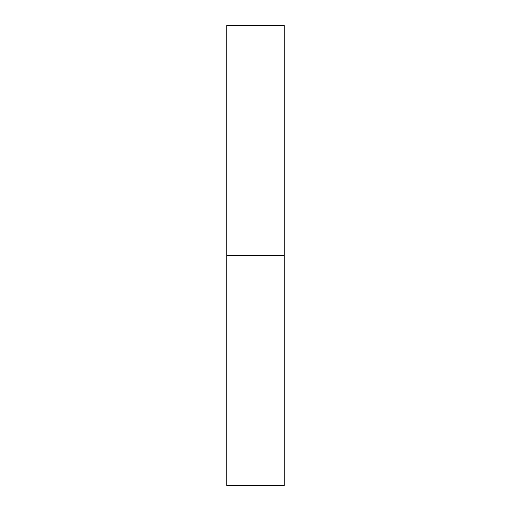 <?xml version="1.0" encoding="UTF-8"?>
<svg xmlns="http://www.w3.org/2000/svg" width="511" height="511" viewBox="0 0 511 511"><rect width="100%" height="100%" fill="white"/><g stroke="black" fill="none" stroke-linecap="round" stroke-linejoin="round"><path stroke-width="0.77" d="M226.756 255.5L284.244 255.5L284.244 25.55L226.756 25.55L226.756 485.45L284.244 485.45L284.244 255.5L226.756 255.5"/></g></svg>
